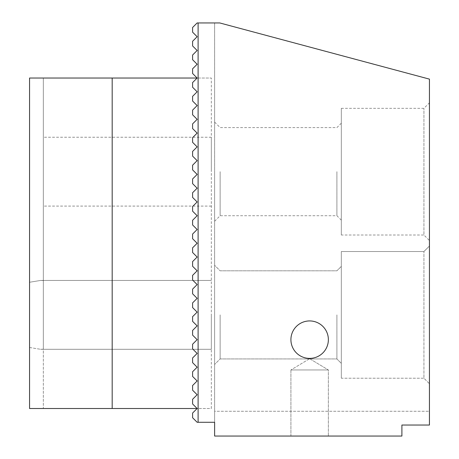 <?xml version="1.0" encoding="UTF-8"?>
<svg xmlns="http://www.w3.org/2000/svg" width="459" height="459" viewBox="0 0 459 459"><rect width="100%" height="100%" fill="white"/><g stroke="black" fill="none" stroke-linecap="round" stroke-linejoin="round"><path stroke-width="0.34" stroke-dasharray="2.29 1.72" d="M211.324 171.666L211.324 137.241L211.324 171.666M211.324 314.874L211.324 349.299L211.324 314.874M211.324 408.51L211.324 78.03L211.324 408.51L112.18 408.51L112.18 78.03L211.324 78.03L197.141 78.03L192.596 82.574L192.596 87.256L197.141 91.8L192.596 96.344L192.596 101.026L197.141 105.57L192.596 110.114L192.596 114.796L197.141 119.34L192.596 123.884L192.596 128.566L197.141 133.11L192.596 137.654L192.596 142.336L197.141 146.88L192.596 151.424L192.596 156.106L197.141 160.65L192.596 165.194L192.596 169.876L197.141 174.42L192.596 178.964L192.596 183.646L197.141 188.19L192.596 192.734L192.596 197.416L197.141 201.96L192.596 206.504L192.596 211.186L197.141 215.73L192.596 220.274L192.596 224.956L197.141 229.5L192.596 234.044L192.596 238.726L197.141 243.27L192.596 247.814L192.596 252.496L197.141 257.04L192.596 261.584L192.596 266.266L197.141 270.81L192.596 275.354L192.596 280.036L197.141 284.58L192.596 289.124L192.596 293.806L197.141 298.35L192.596 302.894L192.596 307.576L197.141 312.12L192.596 316.664L192.596 321.346L197.141 325.89L192.596 330.434L192.596 335.116L197.141 339.66L192.596 344.204L192.596 348.886L197.141 353.43L192.596 357.974L192.596 362.656L197.141 367.2L192.596 371.744L192.596 376.426L197.141 380.97L192.596 385.514L192.596 390.196L197.141 394.74L192.596 399.284L192.596 403.966L197.141 408.51L211.324 408.51M29.56 282.256L29.56 78.03L29.56 282.256L40.576 280.449L43.33 280.558L43.33 78.03L29.56 78.03L43.33 78.03L43.33 280.558L40.576 280.449L29.56 282.256L29.56 408.51L29.56 347.492L40.576 349.299L29.56 347.492L29.56 282.256M112.18 78.03L112.18 408.51L29.56 408.51L43.33 408.51L43.33 349.19L40.576 349.299L43.33 349.19L43.33 280.558L43.33 408.51L29.56 408.51L29.56 78.03L112.18 78.03L112.18 408.51M43.33 171.666L43.33 206.091L43.33 171.666M197.141 408.51L192.596 403.966L197.141 408.51L192.596 413.054L192.596 417.736L192.596 413.054L197.141 408.51L192.596 413.054L192.596 417.736L197.141 422.28L192.596 417.736L197.141 422.28L214.628 422.28L214.628 436.05L401.9 436.05L214.628 436.05L401.9 436.05L401.9 425.034L429.44 425.034L429.44 79.132L219.769 22.95L198.104 22.95L214.628 22.95L214.628 422.28L198.104 422.28L198.104 22.95L198.104 422.28L197.141 422.28L214.628 422.28L214.628 22.95L197.141 22.95L198.104 22.95L198.104 422.28M290.914 436.05L328.369 436.05L290.914 436.05L328.369 436.05L290.914 436.05L290.914 369.954L328.369 369.954L290.914 369.954L328.369 369.954L290.914 369.954L290.914 436.05M290.914 339.66A18.727 18.727 0 0 0 319.005 355.88A18.727 18.727 0 0 0 319.005 323.44A18.727 18.727 0 0 0 290.914 339.66A18.727 18.727 0 0 1 309.641 320.933A18.727 18.727 0 0 1 328.369 339.66A18.727 18.727 0 0 1 309.641 358.387A18.727 18.727 0 0 1 290.914 339.66A18.727 18.727 0 0 0 309.641 358.387A18.727 18.727 0 0 0 328.369 339.66A18.727 18.727 0 0 0 309.641 320.933A18.727 18.727 0 0 0 290.914 339.66M309.641 358.703L328.369 369.954L328.369 436.05L328.369 369.954L309.641 358.703L290.914 369.954L309.641 358.703M336.906 171.666L336.906 215.73L336.906 171.666M220.136 171.666L220.136 215.73L220.136 171.666M341.312 171.666L341.312 220.136L341.312 171.666M341.312 235.008L341.312 108.324L341.312 235.008L423.932 235.008L423.932 108.324L423.932 235.008L429.44 240.516L429.44 102.816L429.44 240.516M336.906 314.874L336.906 358.938L336.906 314.874M220.136 314.874L220.136 358.938L220.136 314.874M341.312 314.874L341.312 363.344L341.312 314.874M341.312 378.216L341.312 251.532L341.312 378.216L423.932 378.216L423.932 251.532L423.932 378.216L423.932 251.532L423.932 378.216L429.44 383.724L429.44 246.024L429.44 383.724L429.44 246.024L429.44 383.724L423.932 378.216L341.312 378.216L341.312 251.532L341.312 378.216M401.9 436.05L401.9 425.034L429.44 425.034L401.9 425.034L401.9 436.05M214.628 411.264L214.628 436.05L214.628 411.264L429.44 411.264L429.44 425.034L429.44 411.264L214.628 411.264M214.628 171.666L214.628 221.238L214.628 171.666M214.628 314.874L214.628 364.446L214.628 314.874M197.141 78.03L192.596 82.574L192.596 87.256L197.141 91.8L192.596 96.344L192.596 101.026L197.141 105.57L192.596 110.114L192.596 114.796L197.141 119.34L192.596 123.884L192.596 128.566L197.141 133.11L192.596 137.654L192.596 142.336L197.141 146.88L192.596 151.424L192.596 156.106L197.141 160.65L192.596 165.194L192.596 169.876L197.141 174.42L192.596 178.964L192.596 183.646L197.141 188.19L192.596 192.734L192.596 197.416L197.141 201.96L192.596 206.504L192.596 211.186L197.141 215.73L192.596 220.274L192.596 224.956L197.141 229.5L192.596 234.044L192.596 238.726L197.141 243.27L192.596 247.814L192.596 252.496L197.141 257.04L192.596 261.584L192.596 266.266L197.141 270.81L192.596 275.354L192.596 280.036L197.141 284.58L192.596 289.124L192.596 293.806L197.141 298.35L192.596 302.894L192.596 307.576L197.141 312.12L192.596 316.664L192.596 321.346L197.141 325.89L192.596 330.434L192.596 335.116L197.141 339.66L192.596 344.204L192.596 348.886L197.141 353.43L192.596 357.974L192.596 362.656L197.141 367.2L192.596 371.744L192.596 376.426L197.141 380.97L192.596 385.514L192.596 390.196L197.141 394.74L192.596 399.284L192.596 403.966L192.596 399.284L197.141 394.74L192.596 390.196L192.596 385.514L197.141 380.97L192.596 376.426L192.596 371.744L197.141 367.2L192.596 362.656L192.596 357.974L197.141 353.43L192.596 348.886L192.596 344.204L197.141 339.66L192.596 335.116L192.596 330.434L197.141 325.89L192.596 321.346L192.596 316.664L197.141 312.12L192.596 307.576L192.596 302.894L197.141 298.35L192.596 293.806L192.596 289.124L197.141 284.58L192.596 280.036L192.596 275.354L197.141 270.81L192.596 266.266L192.596 261.584L197.141 257.04L192.596 252.496L192.596 247.814L197.141 243.27L192.596 238.726L192.596 234.044L197.141 229.5L192.596 224.956L192.596 220.274L197.141 215.73L192.596 211.186L192.596 206.504L197.141 201.96L192.596 197.416L192.596 192.734L197.141 188.19L192.596 183.646L192.596 178.964L197.141 174.42L192.596 169.876L192.596 165.194L197.141 160.65L192.596 156.106L192.596 151.424L197.141 146.88L192.596 142.336L192.596 137.654L197.141 133.11L192.596 128.566L192.596 123.884L197.141 119.34L192.596 114.796L192.596 110.114L197.141 105.57L192.596 101.026L192.596 96.344L197.141 91.8L192.596 87.256L192.596 82.574L197.141 78.03L192.596 73.486L197.141 78.03L192.596 73.486L192.596 68.804L192.596 73.486L192.596 68.804L197.141 64.26L192.596 68.804L197.141 64.26L192.596 59.716L197.141 64.26L192.596 59.716L192.596 55.034L192.596 59.716L192.596 55.034L197.141 50.49L192.596 55.034L197.141 50.49L192.596 45.946L197.141 50.49L192.596 45.946L192.596 41.264L192.596 45.946L192.596 41.264L197.141 36.72L192.596 41.264L197.141 36.72L192.596 32.176L197.141 36.72L192.596 32.176L192.596 27.494L192.596 32.176L192.596 27.494L197.141 22.95L192.596 27.494L197.141 22.95L198.104 22.95M211.324 280.449L40.576 280.449L211.324 280.449M211.324 349.299L40.576 349.299L211.324 349.299M211.324 137.241L43.33 137.241M211.324 206.091L43.33 206.091M214.628 221.238L220.136 215.73L336.906 215.73L341.312 220.136M214.628 122.094L220.136 127.602L336.906 127.602L341.312 123.196M341.312 108.324L423.932 108.324L429.44 102.816M220.136 358.938L336.906 358.938L341.312 363.344L336.906 358.938L220.136 358.938L214.628 364.446L220.136 358.938M220.136 270.81L336.906 270.81L341.312 266.404L336.906 270.81L220.136 270.81L214.628 265.302L220.136 270.81M341.312 251.532L423.932 251.532L429.44 246.024L423.932 251.532L341.312 251.532"/><path stroke-width="0.69" d="M112.18 78.03L29.56 78.03L29.56 408.51L112.18 408.51L112.18 78.03L197.141 78.03L192.596 73.486L192.596 68.804L197.141 64.26L192.596 59.716L192.596 55.034L197.141 50.49L192.596 45.946L192.596 41.264L197.141 36.72L192.596 32.176L192.596 27.494L197.141 22.95L198.104 22.95L198.104 422.28L214.628 422.28L214.628 436.05L401.9 436.05L401.9 425.034L429.44 425.034L429.44 79.132L219.769 22.95L198.104 22.95M112.18 408.51L197.141 408.51L192.596 403.966L192.596 399.284L197.141 394.74L192.596 390.196L192.596 385.514L197.141 380.97L192.596 376.426L192.596 371.744L197.141 367.2L192.596 362.656L192.596 357.974L197.141 353.43L192.596 348.886L192.596 344.204L197.141 339.66L192.596 335.116L192.596 330.434L197.141 325.89L192.596 321.346L192.596 316.664L197.141 312.12L192.596 307.576L192.596 302.894L197.141 298.35L192.596 293.806L192.596 289.124L197.141 284.58L192.596 280.036L192.596 275.354L197.141 270.81L192.596 266.266L192.596 261.584L197.141 257.04L192.596 252.496L192.596 247.814L197.141 243.27L192.596 238.726L192.596 234.044L197.141 229.5L192.596 224.956L192.596 220.274L197.141 215.73L192.596 211.186L192.596 206.504L197.141 201.96L192.596 197.416L192.596 192.734L197.141 188.19L192.596 183.646L192.596 178.964L197.141 174.42L192.596 169.876L192.596 165.194L197.141 160.65L192.596 156.106L192.596 151.424L197.141 146.88L192.596 142.336L192.596 137.654L197.141 133.11L192.596 128.566L192.596 123.884L197.141 119.34L192.596 114.796L192.596 110.114L197.141 105.57L192.596 101.026L192.596 96.344L197.141 91.8L192.596 87.256L192.596 82.574L197.141 78.03M198.104 422.28L197.141 422.28L192.596 417.736L192.596 413.054L197.141 408.51M328.369 339.66A18.727 18.727 0 0 1 300.278 355.88A18.727 18.727 0 0 1 300.278 323.44A18.727 18.727 0 0 1 328.369 339.66"/></g></svg>
